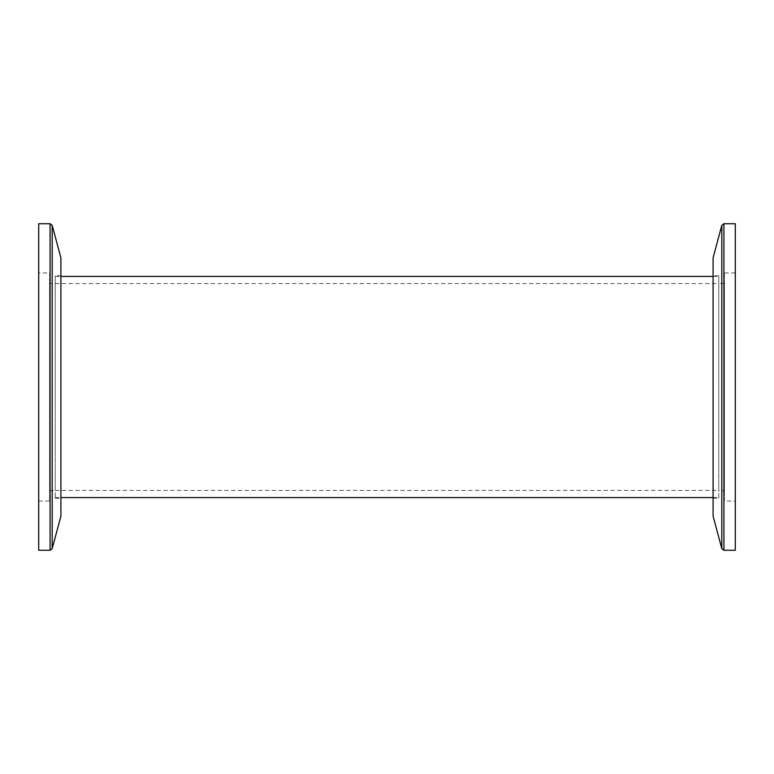 <?xml version="1.0" encoding="UTF-8"?>
<svg xmlns="http://www.w3.org/2000/svg" width="774" height="774" viewBox="0 0 774 774"><rect width="100%" height="100%" fill="white"/><g stroke="black" fill="none" stroke-linecap="round" stroke-linejoin="round"><path stroke-width="0.58" stroke-dasharray="3.87 2.9" d="M55.244 387L55.244 276.415L55.244 387M718.756 387L718.756 276.415L718.756 387M735.3 501.068L735.3 272.932L735.3 501.068L724.416 501.068L724.416 272.932L724.416 501.068M735.3 550.266L735.3 223.734M724.416 490.619L724.416 283.381L724.416 490.619L718.756 490.619L718.756 283.381L718.756 490.619M713.096 516.142L713.096 257.858M718.756 498.243L718.756 275.757L718.756 498.243L713.096 498.243L713.096 275.757L713.096 498.243M38.7 272.932L38.7 501.068L38.7 272.932L49.584 272.932L49.584 501.068L49.584 272.932M38.7 223.734L38.7 550.266M49.584 283.381L49.584 490.619L49.584 283.381L55.244 283.381L55.244 490.619L55.244 283.381M60.904 257.858L60.904 516.142M55.244 275.757L55.244 498.243L55.244 275.757L60.904 275.757L60.904 498.243L60.904 275.757M723.913 550.266L723.913 223.734M721.803 548.65L721.803 225.35M50.087 223.734L50.087 550.266M52.197 225.35L52.197 548.65M55.244 497.585L60.904 497.585M713.096 497.585L718.756 497.585M55.244 276.415L60.904 276.415M713.096 276.415L718.756 276.415M55.244 490.406L718.756 490.406M55.244 283.594L718.756 283.594M735.3 272.932L724.416 272.932M724.416 283.381L718.756 283.381M718.756 275.757L713.096 275.757M38.7 501.068L49.584 501.068M49.584 490.619L55.244 490.619M55.244 498.243L60.904 498.243"/><path stroke-width="1.16" d="M723.913 223.734L735.3 223.734L735.3 550.266L723.913 550.266L721.803 548.65L721.803 225.35L723.913 223.734L723.913 550.266M721.803 548.65L713.096 516.142L713.096 257.858L721.803 225.35M50.087 550.266L38.7 550.266L38.7 223.734L50.087 223.734L52.197 225.35L52.197 548.65L50.087 550.266L50.087 223.734M52.197 225.35L60.904 257.858L60.904 516.142L52.197 548.65M60.904 497.585L713.096 497.585M60.904 276.415L713.096 276.415"/></g></svg>
